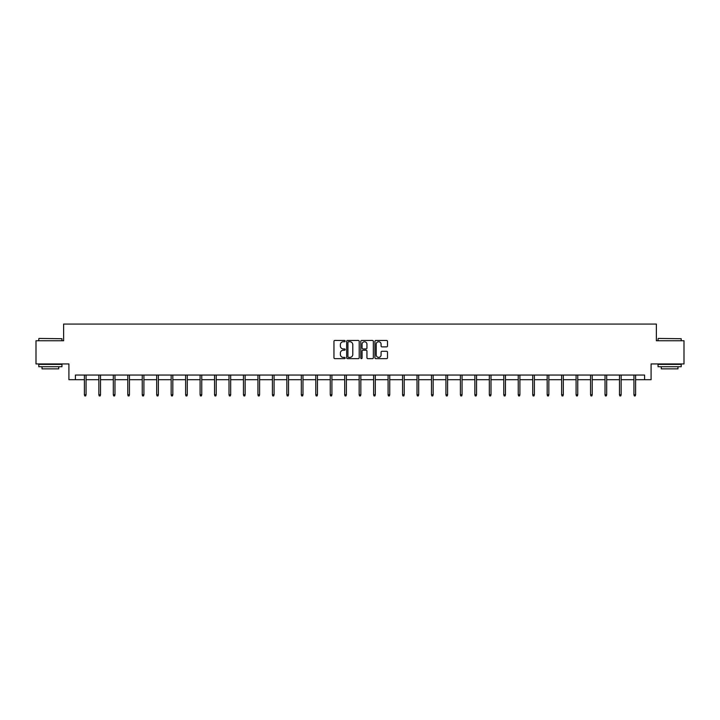 <?xml version="1.0" encoding="UTF-8"?>
<svg xmlns="http://www.w3.org/2000/svg" width="720" height="720" viewBox="0 0 720 720"><rect width="100%" height="100%" fill="white"/><g stroke="black" fill="none" stroke-linecap="round" stroke-linejoin="round"><path stroke-width="1.08" d="M345.168 341.1A0.639 0.639 0 0 0 344.529 340.461L334.863 340.461A0.909 0.909 0 0 0 333.954 341.37L333.954 357.75A0.909 0.909 0 0 0 334.863 358.659L344.529 358.659A0.639 0.639 0 0 0 345.168 358.02A0.639 0.639 0 0 0 344.529 357.39L343.278 357.39A2.916 2.916 0 0 1 340.371 354.474L340.371 353.106A2.916 2.916 0 0 1 343.278 350.199L344.529 350.199A0.639 0.639 0 0 0 345.168 349.56A0.639 0.639 0 0 0 344.529 348.921L343.278 348.921A2.916 2.916 0 0 1 340.371 346.014L340.371 344.646A2.916 2.916 0 0 1 343.278 341.739L344.529 341.739A0.639 0.639 0 0 0 345.168 341.1M386.595 346.878A0.909 0.909 0 0 0 387.504 345.969L387.504 341.37A0.909 0.909 0 0 0 386.595 340.461L375.858 340.461A0.909 0.909 0 0 0 374.949 341.37L374.949 357.75A0.909 0.909 0 0 0 375.858 358.659L386.595 358.659A0.909 0.909 0 0 0 387.504 357.75L387.504 352.197A0.909 0.909 0 0 0 386.595 351.288L381.996 351.288A0.909 0.909 0 0 0 381.087 352.197L381.087 354.951A2.43 2.43 0 0 1 378.657 357.39A2.43 2.43 0 0 1 376.218 354.951L376.218 344.169A2.43 2.43 0 0 1 378.657 341.739A2.43 2.43 0 0 1 381.087 344.169L381.087 345.969A0.909 0.909 0 0 0 381.996 346.878L386.595 346.878M75.402 379.692L75.402 375.057L644.598 375.057L644.598 379.692L651.087 379.692L651.087 363.933L684 363.933L684 340.758L656.37 340.758L656.37 324.072L63.63 324.072L63.63 340.758L36 340.758L36 363.933L68.913 363.933L68.913 379.692L84.393 379.692M359.208 341.37A0.909 0.909 0 0 0 358.29 340.461L347.553 340.461A0.909 0.909 0 0 0 346.644 341.37L346.644 357.75A0.909 0.909 0 0 0 347.553 358.659L358.29 358.659A0.909 0.909 0 0 0 359.208 357.75L359.208 341.37M361.71 340.461L372.447 340.461A0.909 0.909 0 0 1 373.356 341.37L373.356 357.75A0.909 0.909 0 0 1 372.447 358.659L367.848 358.659A0.909 0.909 0 0 1 366.939 357.75L366.939 351.108A0.909 0.909 0 0 0 366.03 350.199L362.979 350.199A0.909 0.909 0 0 0 362.07 351.108L362.07 358.02A0.639 0.639 0 0 1 361.431 358.659A0.639 0.639 0 0 1 360.792 358.02L360.792 341.37A0.909 0.909 0 0 1 361.71 340.461M86.058 379.692L98.856 379.692M100.521 379.692L113.319 379.692M114.984 379.692L127.773 379.692M129.447 379.692L142.236 379.692M143.91 379.692L156.699 379.692M158.373 379.692L171.162 379.692M172.827 379.692L185.625 379.692M187.29 379.692L200.088 379.692M201.753 379.692L214.551 379.692M216.216 379.692L229.005 379.692M230.679 379.692L243.468 379.692M245.142 379.692L257.931 379.692M259.605 379.692L272.394 379.692M274.068 379.692L286.857 379.692M288.522 379.692L301.32 379.692M302.985 379.692L315.783 379.692M317.448 379.692L330.246 379.692M331.911 379.692L344.7 379.692M346.374 379.692L359.163 379.692M360.837 379.692L373.626 379.692M375.3 379.692L388.089 379.692M389.754 379.692L402.552 379.692M404.217 379.692L417.015 379.692M418.68 379.692L431.478 379.692M433.143 379.692L445.932 379.692M447.606 379.692L460.395 379.692M462.069 379.692L474.858 379.692M476.532 379.692L489.321 379.692M490.995 379.692L503.784 379.692M505.449 379.692L518.247 379.692M519.912 379.692L532.71 379.692M534.375 379.692L547.173 379.692M548.838 379.692L561.627 379.692M563.301 379.692L576.09 379.692M577.764 379.692L590.553 379.692M592.227 379.692L605.016 379.692M606.681 379.692L619.479 379.692M621.144 379.692L633.942 379.692M635.607 379.692L644.598 379.692M348.561 341.739A0.639 0.639 0 0 0 347.922 342.369L347.922 356.751A0.639 0.639 0 0 0 348.561 357.39L349.875 357.39A2.916 2.916 0 0 0 352.791 354.474L352.791 344.646A2.916 2.916 0 0 0 349.875 341.739L348.561 341.739M366.939 344.214A2.43 2.43 0 0 0 364.5 341.784A2.43 2.43 0 0 0 362.07 344.214L362.07 348.012A0.909 0.909 0 0 0 362.979 348.921L366.03 348.921A0.909 0.909 0 0 0 366.939 348.012L366.939 344.214M84.393 394.731L84.762 395.928L85.689 395.928L86.058 394.731L84.393 394.731L84.393 375.057M86.058 394.731L86.058 375.057M39.06 338.436L61.956 338.715L39.06 338.436M50.373 366.714L38.781 366.714L38.781 364.392L61.956 364.392L61.956 366.714L50.373 366.714M58.716 366.714L58.716 368.847L42.03 368.847L42.03 366.714M658.323 338.436L681.219 338.715L658.323 338.436M669.627 366.714L658.044 366.714L658.044 364.392L681.219 364.392L681.219 366.714L669.627 366.714M677.97 366.714L677.97 368.847L661.284 368.847L661.284 366.714M98.856 394.731L99.225 395.928L100.152 395.928L100.521 394.731L98.856 394.731L98.856 375.057M100.521 394.731L100.521 375.057M113.319 394.731L113.688 395.928L114.615 395.928L114.984 394.731L113.319 394.731L113.319 375.057M114.984 394.731L114.984 375.057M127.773 394.731L128.151 395.928L129.078 395.928L129.447 394.731L127.773 394.731L127.773 375.057M129.447 394.731L129.447 375.057M142.236 394.731L142.605 395.928L143.532 395.928L143.91 394.731L142.236 394.731L142.236 375.057M143.91 394.731L143.91 375.057M156.699 394.731L157.068 395.928L157.995 395.928L158.373 394.731L156.699 394.731L156.699 375.057M158.373 394.731L158.373 375.057M171.162 394.731L171.531 395.928L172.458 395.928L172.827 394.731L171.162 394.731L171.162 375.057M172.827 394.731L172.827 375.057M185.625 394.731L185.994 395.928L186.921 395.928L187.29 394.731L185.625 394.731L185.625 375.057M187.29 394.731L187.29 375.057M200.088 394.731L200.457 395.928L201.384 395.928L201.753 394.731L200.088 394.731L200.088 375.057M201.753 394.731L201.753 375.057M214.551 394.731L214.92 395.928L215.847 395.928L216.216 394.731L214.551 394.731L214.551 375.057M216.216 394.731L216.216 375.057M229.005 394.731L229.383 395.928L230.31 395.928L230.679 394.731L229.005 394.731L229.005 375.057M230.679 394.731L230.679 375.057M243.468 394.731L243.846 395.928L244.773 395.928L245.142 394.731L243.468 394.731L243.468 375.057M245.142 394.731L245.142 375.057M257.931 394.731L258.3 395.928L259.227 395.928L259.605 394.731L257.931 394.731L257.931 375.057M259.605 394.731L259.605 375.057M272.394 394.731L272.763 395.928L273.69 395.928L274.068 394.731L272.394 394.731L272.394 375.057M274.068 394.731L274.068 375.057M286.857 394.731L287.226 395.928L288.153 395.928L288.522 394.731L286.857 394.731L286.857 375.057M288.522 394.731L288.522 375.057M301.32 394.731L301.689 395.928L302.616 395.928L302.985 394.731L301.32 394.731L301.32 375.057M302.985 394.731L302.985 375.057M315.783 394.731L316.152 395.928L317.079 395.928L317.448 394.731L315.783 394.731L315.783 375.057M317.448 394.731L317.448 375.057M330.246 394.731L330.615 395.928L331.542 395.928L331.911 394.731L330.246 394.731L330.246 375.057M331.911 394.731L331.911 375.057M344.7 394.731L345.078 395.928L346.005 395.928L346.374 394.731L344.7 394.731L344.7 375.057M346.374 394.731L346.374 375.057M359.163 394.731L359.532 395.928L360.468 395.928L360.837 394.731L359.163 394.731L359.163 375.057M360.837 394.731L360.837 375.057M373.626 394.731L373.995 395.928L374.922 395.928L375.3 394.731L373.626 394.731L373.626 375.057M375.3 394.731L375.3 375.057M388.089 394.731L388.458 395.928L389.385 395.928L389.754 394.731L388.089 394.731L388.089 375.057M389.754 394.731L389.754 375.057M402.552 394.731L402.921 395.928L403.848 395.928L404.217 394.731L402.552 394.731L402.552 375.057M404.217 394.731L404.217 375.057M417.015 394.731L417.384 395.928L418.311 395.928L418.68 394.731L417.015 394.731L417.015 375.057M418.68 394.731L418.68 375.057M431.478 394.731L431.847 395.928L432.774 395.928L433.143 394.731L431.478 394.731L431.478 375.057M433.143 394.731L433.143 375.057M445.932 394.731L446.31 395.928L447.237 395.928L447.606 394.731L445.932 394.731L445.932 375.057M447.606 394.731L447.606 375.057M460.395 394.731L460.773 395.928L461.7 395.928L462.069 394.731L460.395 394.731L460.395 375.057M462.069 394.731L462.069 375.057M474.858 394.731L475.227 395.928L476.154 395.928L476.532 394.731L474.858 394.731L474.858 375.057M476.532 394.731L476.532 375.057M489.321 394.731L489.69 395.928L490.617 395.928L490.995 394.731L489.321 394.731L489.321 375.057M490.995 394.731L490.995 375.057M503.784 394.731L504.153 395.928L505.08 395.928L505.449 394.731L503.784 394.731L503.784 375.057M505.449 394.731L505.449 375.057M518.247 394.731L518.616 395.928L519.543 395.928L519.912 394.731L518.247 394.731L518.247 375.057M519.912 394.731L519.912 375.057M532.71 394.731L533.079 395.928L534.006 395.928L534.375 394.731L532.71 394.731L532.71 375.057M534.375 394.731L534.375 375.057M547.173 394.731L547.542 395.928L548.469 395.928L548.838 394.731L547.173 394.731L547.173 375.057M548.838 394.731L548.838 375.057M561.627 394.731L562.005 395.928L562.932 395.928L563.301 394.731L561.627 394.731L561.627 375.057M563.301 394.731L563.301 375.057M576.09 394.731L576.468 395.928L577.395 395.928L577.764 394.731L576.09 394.731L576.09 375.057M577.764 394.731L577.764 375.057M590.553 394.731L590.922 395.928L591.849 395.928L592.227 394.731L590.553 394.731L590.553 375.057M592.227 394.731L592.227 375.057M605.016 394.731L605.385 395.928L606.312 395.928L606.681 394.731L605.016 394.731L605.016 375.057M606.681 394.731L606.681 375.057M619.479 394.731L619.848 395.928L620.775 395.928L621.144 394.731L619.479 394.731L619.479 375.057M621.144 394.731L621.144 375.057M633.942 394.731L634.311 395.928L635.238 395.928L635.607 394.731L633.942 394.731L633.942 375.057M635.607 394.731L635.607 375.057M38.781 340.758L38.781 338.715M44.064 364.392L44.064 363.933M56.673 364.392L56.673 363.933M61.956 340.758L61.956 338.715M658.044 340.758L658.044 338.715M663.327 364.392L663.327 363.933M675.936 364.392L675.936 363.933M681.219 340.758L681.219 338.715"/></g></svg>
